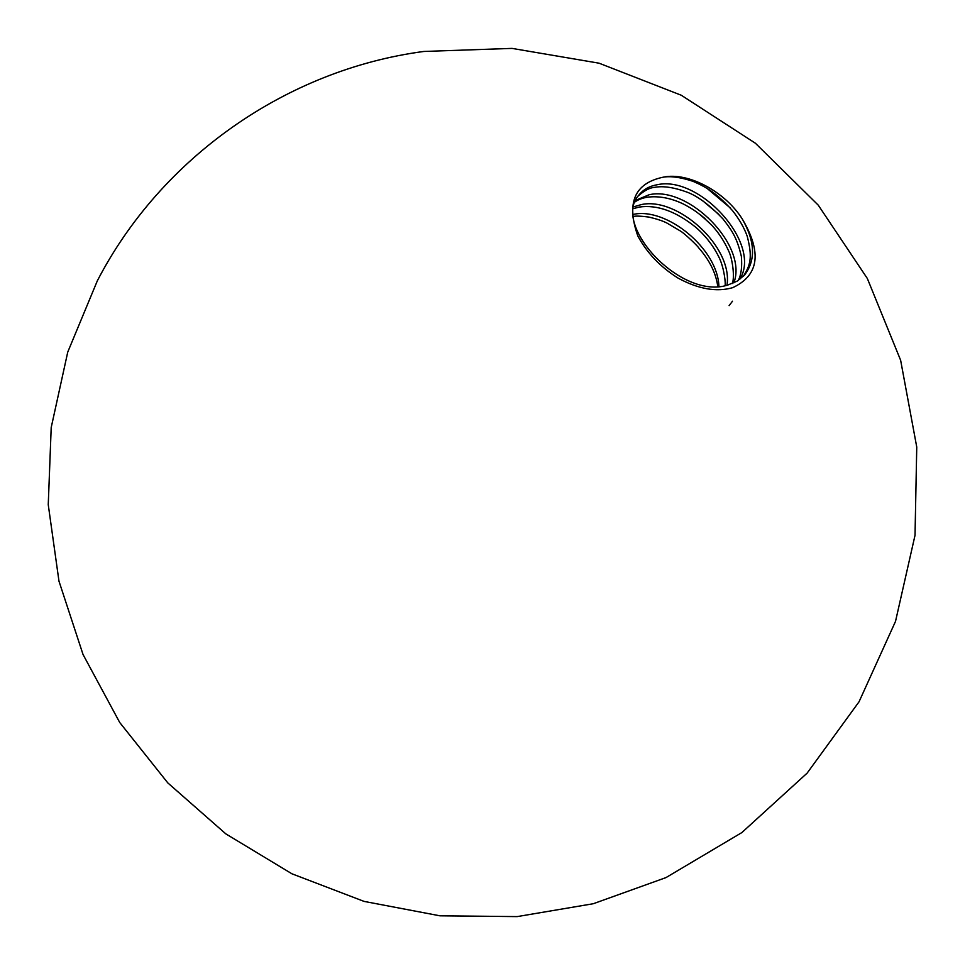 <?xml version="1.0" encoding="UTF-8"?>
<svg xmlns="http://www.w3.org/2000/svg" width="965" height="965" viewBox="0 0 965 965"><rect width="100%" height="100%" fill="white"/><g stroke="black" fill="none" stroke-linecap="round" stroke-linejoin="round"><path stroke-width="1.45" d="M638.263 195.979C644.258 190.527 649.891 187.62 655.139 187.258C663.413 185.823 673.896 187.403 686.573 191.963C697.273 195.811 709.42 204.821 723.026 219.007C732.773 231.479 737.127 238.476 741.361 256.376C742.242 266.726 741.229 274.736 738.297 280.429M742.447 219.26C725.185 191.637 688.045 171.746 663.208 177.186C634.584 183.181 626.128 202.783 637.829 235.991C647.02 253.023 660.458 267.076 678.142 278.149C698.455 289.114 716.621 292.286 732.676 287.679C758.888 275.447 762.145 252.649 742.447 219.26C755.173 241.781 755.836 260.405 744.461 275.146L737.091 281.177L727.972 284.965C681.242 300.658 610.604 224.302 639.216 194.701C643.607 189.369 649.578 186.052 657.153 184.749C699.504 174.93 762.688 244.097 739.648 279.488M635.247 201.769C638.167 199.659 642.147 198.139 647.177 197.21C658.866 195.726 671.037 198.042 683.678 204.158C693.654 209.574 698.358 212.312 712.049 225.569C718.684 232.71 724.245 241.226 728.744 251.141C732.833 259.79 734.811 278.004 732.242 283.553M635.875 200.225L649.155 194.737C688.347 185.642 748.201 245.448 733.846 282.866M633.607 208.561L639.288 207.053C657.237 204.52 676.2 211.371 696.187 227.619C706.151 236.401 713.931 246.642 719.516 258.355C724.51 269.488 725.716 283.903 725.089 285.628M633.884 206.763L641.255 204.604C677.297 196.414 733.219 246.775 726.983 285.218M633.51 216.486C635.525 215.822 640.676 216.015 648.95 217.077C657.274 219.067 663.353 221.106 667.177 223.192L680.482 231.057C685.126 233.892 697.9 246.22 698.817 248.005C709.685 260.417 715.994 273.24 717.767 286.46M633.426 214.375C666.417 207.005 717.767 248.644 718.913 286.4M663.208 177.186C670.735 175.895 680.687 177.283 693.087 181.348C707.514 187.668 716.766 193.386 732.507 210.623C739.407 219.417 744.329 228.005 747.26 236.389C752.809 258.053 750.203 265.218 743.352 276.316M706.995 188.308L730.143 207.825M702.448 200.551L718.985 214.52M700.228 214.628L705.174 218.79M732.483 301.213L729.118 305.628M665.959 877.607L741.868 832.566L807.126 773.134L859.055 701.76L895.52 621.376L915.025 535.298L916.75 447.048L900.635 360.259L867.354 278.511L818.26 205.159L755.378 143.218L681.29 95.245L599.048 63.195L512.029 48.395L423.816 51.459C286.424 69.673 161.107 157.705 97.356 280.767L67.743 352.092L51.205 427.519L48.25 504.683L58.974 581.159L83.05 654.535L119.72 722.496L167.814 782.917L225.834 833.881L291.937 873.795L364.058 901.394L439.931 915.809L517.144 916.605L593.294 903.723L665.959 877.607"/></g></svg>
